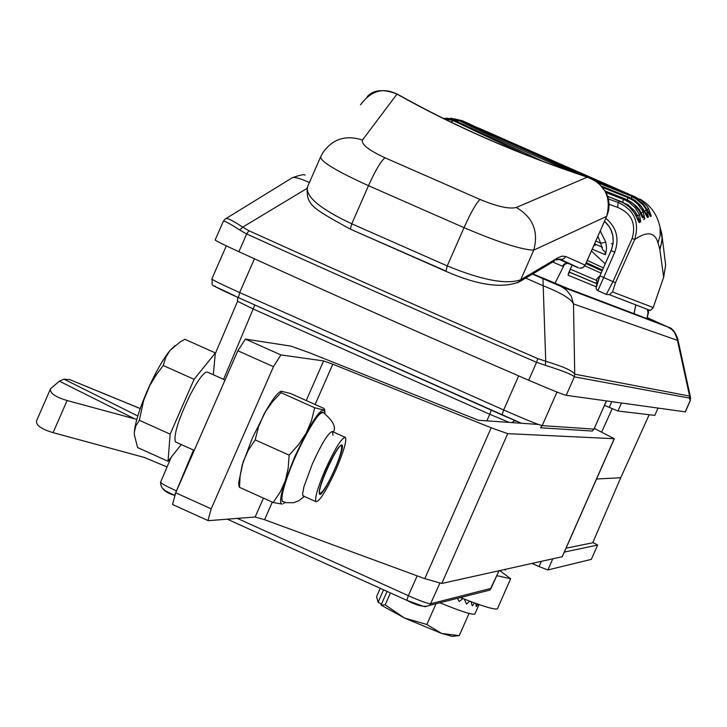 <?xml version="1.0" encoding="UTF-8"?>
<svg xmlns="http://www.w3.org/2000/svg" width="727" height="727" viewBox="0 0 727 727"><rect width="100%" height="100%" fill="white"/><g stroke="black" fill="none" stroke-linecap="round" stroke-linejoin="round"><path stroke-width="1.09" d="M639.297 211.03L634.18 204.66L628.501 200.498L605.255 191.056M642.504 217.764L639.415 211.239M454.057 118.774L462.681 120.873C515.77 145.491 573.121 170.745 634.735 196.644L641.432 200.579L646.903 206.095L648.393 208.231L651.265 216.119L650.383 216.455L645.994 207.895L642.859 203.833L638.024 199.634L632.272 196.49M459.637 120.464L450.676 118.165M598.085 182.886L632.363 196.526L596.149 181.432L632.29 196.499M580.01 174.607L459.473 120.391L456.411 121.236M605.9 218.373C616.578 227.36 619.531 238.638 614.76 252.214L611.098 250.606C615.287 239.11 613.115 229.359 604.591 221.344M611.098 250.606L599.893 275.833L611.743 249.007L613.215 242.327L612.825 235.603L610.762 229.496L608.972 226.397L604.573 221.39M651.265 216.119L647.53 210.503M647.966 309.575L647.493 310.229L650.256 310.456L609.353 294.662L606.254 294.399L609.353 294.662L612.579 291.945L653.2 307.548M614.76 252.214L597.894 290.7L606.3 294.408L612.979 281.631L615.478 282.73L612.579 291.945M635.771 215.174L637.688 215.874L634.616 210.821L628.146 204.896L607.69 196.281M638.006 220.117L638.969 219.4L637.688 215.874L639.424 214.456L640.678 221.644L639.36 222.662L634.535 213.056L628.855 206.404L621.458 201.724L607.736 196.426M640.678 221.644L638.969 219.4L637.479 218.854M646.248 215.228L646.848 215.01L646.012 214.692M640.187 212.557L641.514 213.056L643.068 211.457L644.794 218.863L643.604 219.599M642.332 217.164L643.113 216.71L639.387 209.64L636.07 205.914L632.108 202.86M644.794 218.863L643.113 216.71L641.941 216.273M660.679 229.668L662.315 239.283L659.898 249.852L663.651 277.241L653.11 307.857L650.256 310.456L653.055 307.975L663.597 277.35L665.659 265.11L664.542 256.44M650.383 216.455L649.584 215.01M619.895 201.088L618.114 202.442C634.271 209.803 639.787 222.162 634.671 239.519L615.478 282.73M596.44 286.911L599.902 275.833L612.979 281.631L632.181 238.383C636.289 223.552 631.454 213.229 617.677 207.404L609.162 204.314M617.677 207.404L618.114 202.442L608.463 198.962M631.718 198.435L631.527 196.599L635.362 198.489L642.959 204.787L646.221 209.412L648.484 217.064L647.421 217.5L641.577 206.813L634.771 200.307L628.837 197.117L601.592 186.157L628.837 197.117L627.619 197.48L633.026 200.288L637.743 204.114L643.068 211.457M606.118 192.61L624.838 199.952L629.073 202.297L635.107 207.631L639.424 214.456M644.213 210.93L644.885 211.194L646.221 209.412M648.484 217.064L641.141 206.214M606.254 294.399L597.312 290.373M446.16 118.119L458.364 120.337C491.825 136.594 529.483 153.697 571.34 171.654M624.484 198.598L623.33 199.316L622.912 202.215M665.659 265.101L663.742 276.932M442.861 118.219L453.275 120.682L451.049 122.209M602.828 187.584L627.619 197.48L627.492 199.925M455.102 120.609L453.275 120.682L524.521 154.297M634.735 196.644L635.044 197.799M648.393 208.231L647.275 210.021M638.142 220.672L639.36 222.662M632.181 238.383L634.671 239.519C647.166 230.95 654.936 232.095 657.99 242.963L660.171 235.439L660.107 227.633C657.372 214.61 650.556 205.05 639.66 198.953M629.455 194.4L479.002 128.206M542.624 161.285L454.838 120.473L442.652 118.11M461.263 121.227L462.681 120.873M646.457 215.846L647.421 217.5M599.884 275.851L596.713 279.077L596.576 283.594M167.074 466.952L144.291 457.437L53.08 432.647C40.994 428.994 35.514 424.995 36.641 420.633L50.472 388.936M140.238 408.529L69.792 379.63L63.921 379.14L59.369 381.193L50.59 388.672C49.5 392.943 55.007 396.897 67.111 400.522L53.08 432.647M67.111 400.522L136.803 419.415M497.55 608.481L497.386 608.844C494.823 609.98 482.474 606.227 460.327 597.576M499.849 570.65L510.654 578.737L496.841 575.666M498.813 571.313L499.476 570.731M504.347 569.659L505.265 570.068L505.565 569.386M509.263 422.414L489.771 414.299L486.826 420.842M424.877 606.818L429.448 605.409L430.602 603.773C427.73 603.683 420.306 600.984 408.32 595.667L406.82 600.329L423.614 606.427M491.288 410.155L489.771 414.299L253.487 309.129L237.575 301.278L237.62 297.298M176.497 490.916L176.152 490.761C165.938 486.09 160.758 483.191 160.631 482.092L171.181 457.292M491.034 588.37L430.602 603.773L439.78 583.345M455.938 635.971L459.264 635.616L441.643 633.453L452.212 636.361L453.884 636.18M426.867 624.484L404.512 618.032L441.643 633.453L426.867 624.484L435.991 603.746M469.051 613.406L459.264 635.616M381.066 605.091L404.512 618.032L385.192 604.846L381.066 605.091L387.082 591.414M477.83 604.137L476.158 606.672L475.967 603.483M381.475 604.173L378.085 602.256L376.577 596.676L380.248 588.325M390.435 592.923L385.192 604.846M383.556 589.815L378.085 602.256M462.917 598.594L459.2 601.502L457.483 598.294M439.79 602.783C460.5 611.207 472.186 614.969 474.849 614.07L474.967 613.797M479.057 604.564L478.084 606.609L478.666 604.428M474.658 603.01L472.25 605.818L471.06 601.692M469.624 601.165L466.516 604.064L464.317 599.139M602.51 247.316L594.677 243.872M360.501 104.861C370.943 90.73 383.102 87.149 396.969 94.11L398.223 94.828M585.19 265.155L606.663 216.355C611.507 197.226 605.055 184.167 587.298 177.17L516.306 207.477C532.973 217.3 538.78 231.513 533.745 250.124L520.705 279.795C506.346 284.775 481.856 280.149 447.232 265.909L351.777 223.807L368.489 185.676C336.256 171.036 320.325 161.412 320.698 156.805L322.434 153.397C332.13 139.03 345.47 134.586 362.464 140.057L396.969 94.11C453.848 126.125 517.288 153.815 587.298 177.17L586.634 176.952M569.859 263.937L558.336 259.076L562.462 259.43L564.57 258.13L565.706 256.477L585.199 265.146L582.909 267.654L579.619 268.227L582.209 268.018L584.608 266.336L606.663 216.355L533.745 250.124C521.832 249.834 498.595 242.345 464.026 227.669L447.232 265.909L445.996 271.08M596.095 286.729L568.105 275.233L570.995 267.563L568.369 273.534M565.706 256.477L562.044 256.149L558.182 257.612L520.705 279.795L517.833 282.73M648.448 313.21L648.284 310.792M648.348 311.483L647.984 312.81L648.284 310.82M587.071 176.952L591.342 178.651L598.757 183.431L605.655 191.746L608.017 197.29L609.153 203.896L608.681 210.276L606.654 216.382M564.752 263.719L563.888 264.673L567.46 263.292L564.406 263.892L562.235 266.146L552.738 262.02M564.725 263.874L562.235 266.146M578.038 267.527L560.19 259.23L556.1 260.021L557.473 258.012M597.93 236.484L600.693 243.2L605.827 242.273L606.563 248.434L605.718 253.95L605.227 254.704L592.314 249.234M600.32 231.05L605.827 242.273M595.895 241.1L600.693 243.2L602.456 249.234L605.009 251.905L605.227 254.704M554.646 260.884L519.305 281.849C502.048 288.728 477.503 285.175 445.66 271.207L350.323 229.141L351.777 223.807C319.835 208.776 305.122 196.372 307.63 186.594L320.462 157.277M648.611 311.819L646.948 318.626L648.011 312.846M647.984 312.81L647.403 309.357M560.935 286.42L667.831 326.986L671.975 329.622L674.456 332.357L677.282 339.136L677.446 340.354L573.494 303.922L574.739 374.141L574.294 376.813C572.222 374.578 562.562 370.743 545.305 365.308L536.553 362.31L537.762 358.593L545.732 361.255L542.96 278.677L560.935 286.42L566.351 289.873L571.268 296.198L573.494 303.922C571.013 298.833 561.008 292.817 543.46 285.875L525.657 278.077M677.609 338.209L677.755 338.846C675.219 331.803 672.002 327.886 668.077 327.077M690.214 400.804L690.332 396.633L677.746 338.855L677.446 340.354L689.596 396.07L690.514 397.642M309.393 182.559C298.988 177.824 292.963 176.407 291.345 178.315L225.861 218.645M685.334 411.864L566.215 395.315C562.68 394.488 550.166 389.454 528.674 380.221C425.868 335.792 329.267 292.954 238.883 251.706C222.989 244.417 215.083 240.483 215.183 239.919L223.334 221.272C223.671 220.254 229.15 223.171 239.765 230.023L242.7 227.124L248.934 230.732C339.109 271.589 435.382 314.209 537.762 358.593M545.305 365.308L545.732 361.255C562.925 366.444 572.594 370.743 574.739 374.141L574.294 376.813M528.674 380.221L536.553 362.31C433.774 317.781 337.137 274.988 246.653 233.949L239.765 230.023M647.166 317.963C663.069 325.096 664.76 325.987 652.228 320.634L579.773 293.026M580.028 293.126L567.342 288.31M685.297 411.955L690.332 400.532L689.278 398.042L574.348 376.831L566.215 395.315M225.361 218.954C226.306 217.337 232.095 220.063 242.7 227.124L306.876 188.511M574.784 374.16L689.596 396.07L689.278 398.042M567.996 288.546L567.178 288.255M566.06 548.194L592.723 542.778L620.731 477.757L596.567 478.993L620.731 477.757L649.184 414.717M604.491 405.321L617.923 411.019L654.827 415.39L658.017 408.147L654.836 415.362M612.189 408.71L601.683 432.002M325.314 469.66C335.301 447.923 342.035 437.191 345.507 437.445C346.715 441.198 343.571 451.867 336.074 469.469C326.123 491.17 319.389 501.894 315.882 501.639C314.682 497.922 317.826 487.254 325.314 469.66M326.605 469.633C334.229 453.039 339.364 444.842 342.026 445.042C345.898 448.105 322.197 499.476 319.398 494.06C318.49 491.216 320.889 483.073 326.605 469.633M273.161 502.511L282.194 504.084C279.286 503.693 280.322 495.932 285.293 480.792L280.113 492.243L273.161 502.511L239.492 487.335L238.965 486.19L238.683 482.574L243.136 461.818L248.234 450.34L255.186 439.899L258.558 426.785L263.937 414.335C271.144 401.313 276.614 393.725 280.358 391.571M239.492 487.335L240.083 476.158L242.1 465.325L252.36 438.054L265.918 410.955L272.843 401.386L280.976 392.671L281.158 391.199L290.591 393.525L323.888 408.41L324.66 409.537L323.479 409.946L324.878 412.091L324.933 413.59M306.14 433.247L298.524 444.715L289.11 455.138L288.174 468.306L285.293 480.792L294.599 457.029L306.14 433.247C314.455 418.098 320.234 410.328 323.479 409.946L314.709 407.756L311.447 420.769L306.14 433.247M280.976 392.671L314.709 407.756M255.186 439.899L289.11 455.138M285.029 502.375L283.403 503.647M322.933 412.454C317.59 413.245 308.284 428.103 295.017 457.029C284.702 481.329 280.44 496.087 282.249 501.294L283.23 501.73M303.704 496.159L302.832 495.505L302.632 493.66L303.931 486.736L312.374 463.844C322.361 442.125 329.122 431.402 332.657 431.702L332.948 435.346M213.302 374.75L215.356 352.922L194.082 379.33L163.257 365.517L156.35 374.659L149.753 385.592L143.61 400.604L139.357 420.288L170.145 434.146L168.028 461.291L137.603 447.559L134.359 434.882L134.35 432.138L134.377 435.146M194.082 379.33L170.145 434.146M175.007 345.579L169.973 350.478C162.712 359.611 155.105 373.124 147.145 391.044C139.466 408.965 135.204 422.669 134.35 432.138L135.795 426.013L139.357 420.288M215.356 352.922L184.858 339.282L179.987 342.053L169.973 350.478L165.783 357.275L163.257 365.517M225.052 380.003L207.831 372.297C204.823 370.852 199.025 378.213 190.429 394.388C178.56 418.952 173.544 434.791 175.398 441.907L176.297 442.307M168.028 461.291L181.25 444.542M330.812 477.639C325.632 487.799 322.088 492.951 320.198 493.088C315.027 492.506 340.009 438.381 341.663 446.578C341.781 451.912 338.164 462.263 330.812 477.639M594.313 428.412L614.224 438.708L507.728 433.646L441.798 583.463L424.804 578.683L264.601 519.705L255.159 517.006L208.285 520.677L172.544 504.52L175.689 492.779L237.847 350.768L245.372 339.073L290.909 346.116L309.448 352.749L478.384 420.251L538.407 424.45M306.231 400.522L323.597 360.919L280.904 354.921L273.47 366.681L211.203 508.836L175.689 492.779M172.544 504.52L207.967 520.541L211.203 508.836M441.798 583.463L562.316 556.682M507.728 433.646L491.179 427.785L332.793 364.2L315.127 404.494M323.597 360.919L332.793 364.2M541.306 561.498L539.061 566.606L547.876 569.95L591.315 559.372M592.868 542.451L597.639 545.05L564.352 552.075M539.061 566.606L532.173 563.516M639.769 222.344L637.979 220.045M658.735 222.38L661.752 233.467L662.024 238.992L661.152 244.472L659.653 248.652L657.99 242.963M660.052 227.406L661.752 233.467L665.659 265.11M659.898 249.852L659.653 248.652M611.462 243.654L612.97 244.327M63.921 379.14L137.794 415.998M134.659 418.816L59.369 381.193M140.22 408.601L69.792 379.63M417.198 575.884L408.32 595.667L237.329 518.406M514.607 420.415L512.044 422.605M594.05 429.03L606.327 400.922M556.982 392.044L542.206 425.604C537.735 424.513 524.894 419.306 503.684 409.964L518.669 375.895M215.137 285.993C213.411 286.011 221.153 289.9 238.383 297.643M254.45 258.803L239.674 292.554C221.726 284.502 212.448 279.959 211.857 278.923C214.002 288.637 204.178 280.577 238.374 297.634L521.386 423.259L502.066 414.953L503.684 409.964L239.674 292.554L238.447 297.67L502.075 414.963M592.351 431.056L540.47 427.767L542.206 425.604L593.904 429.121L592.351 431.056L594.004 429.121L606.427 400.94M223.589 379.349L254.85 304.967M193.491 450.049L174.834 494.805M163.684 488.944C162.694 489.371 166.338 491.516 174.607 495.36C165.129 492.633 160.458 488.235 160.594 482.183M498.949 570.849L490.925 588.606L489.898 590.079L485.327 591.233M227.315 519.187L406.811 600.32C417.362 605.855 424.904 607.554 429.448 605.409L489.898 590.079L499.031 570.831M307.194 187.566C306.649 204.969 310.811 207.34 350.323 229.141L445.596 270.907M595.149 245.481L594.922 243.981M587.371 260.466L603.41 267.909M586.207 263.11L602.283 270.453M568.105 275.233L568.405 273.425M384.974 157.777C380.766 161.312 375.277 170.609 368.489 185.676L464.026 227.669C470.814 212.557 476.158 203.16 480.047 199.462L384.974 157.777C368.634 150.189 361.137 144.282 362.464 140.057M516.306 207.477C509.318 209.249 497.232 206.577 480.047 199.462M558.799 259.257L578.428 267.872M570.986 267.563L572.276 265.001L571.004 267.572M564.779 263.837L554.955 283.348M635.843 304.895L634.08 313.728M634.026 313.7L635.789 304.877M570.232 269.154L596.34 280.295M596.54 283.494L568.996 271.943M596.831 283.703L568.959 272.025M591.514 251.069L605.218 263.846M601.093 273.143L584.926 265.882M586.171 263.192L602.247 270.526M667.831 326.986L647.266 317.654M248.934 230.732L246.653 233.949L238.883 251.706M532.428 274.061L542.96 278.677M685.17 411.945L690.305 400.323L690.532 397.751M567.66 288.437L532.809 273.843M609.217 407.411L611.743 401.686M621.449 403.04L617.923 411.019M333.466 432.056C336.274 427.013 332.93 420.597 323.451 412.8C320.216 406.411 296.316 449.44 286.411 479.702C282.376 491.87 281.067 499.104 282.485 501.394L283.485 501.839M255.159 517.006L263.438 498.131M272.307 502.13L264.601 519.705M491.179 427.785L424.804 578.683M237.847 350.768L273.47 366.681M280.904 354.921L245.372 339.073M562.116 556.909L614.224 438.708M552.702 558.981L547.876 569.95M591.287 559.436L597.639 545.05M624.611 198.625L630.827 201.915L635.125 205.532L639.387 211.112L642.559 217.9M580.073 174.625L459.609 120.446M607.727 196.381L619.977 201.088M649.62 215.101L645.958 207.804L642.523 203.469L638.061 199.652L632.345 196.526M605.237 191.028L624.557 198.607M620.022 201.106L625.275 203.705L630.936 208.313L635.262 214.211L638.206 220.835M599.893 275.833L596.131 286.456L596.158 288.71L597.894 290.7M455.029 120.555L542.869 161.376M457.047 119.41L459.509 120.4M628.791 197.09L634.735 200.261L639.805 204.65L643.059 208.94L646.503 215.955M448.441 118.41L454.929 120.509M611.507 243.699L612.97 244.345M510.654 578.737L497.386 608.844M514.552 420.397L513.716 420.878L516.115 421.051M406.82 600.329L227.297 519.187M237.556 301.323L215.283 353.658M226.315 245.853L211.857 278.923M452.212 636.361L459.255 635.616M474.849 614.07L478.757 605.2M397.596 94.265C383.511 88.685 373.305 89.585 366.971 96.964M602.456 270.062L586.389 262.701M586.953 176.906C517.333 153.67 454.275 126.162 397.778 94.374M602.083 270.889L586.007 263.565M305.122 175.134C304.477 174.098 300.233 174.953 292.372 177.697M225.297 219L223.371 221.19M344.88 437.172L332.021 431.411M315.882 501.639L303.023 495.85M324.878 412.091L324.66 409.537M304.359 496.45L298.733 500.812L293.49 502.739L286.165 502.666L282.249 501.294M175.398 441.907L194.245 450.386M341.59 446.387L341.072 444.979M320.198 493.088L319.171 493.479M614.324 438.699L562.235 556.864M597.658 545.041L591.315 559.427"/></g></svg>

